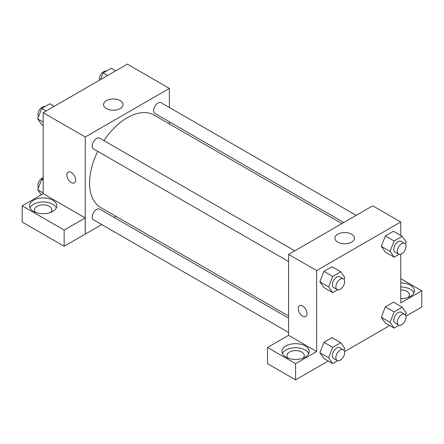 <?xml version="1.0" encoding="UTF-8"?>
<svg xmlns="http://www.w3.org/2000/svg" width="444" height="444" viewBox="0 0 444 444"><rect width="100%" height="100%" fill="white"/><g stroke="black" fill="none" stroke-linecap="round" stroke-linejoin="round"><path stroke-width="0.67" d="M43.179 193.728L43.179 112.704L127.317 64.125L169.386 88.412L169.386 107.487M169.386 121.8L169.386 123.97M106.399 100.627A9.751 5.628 180 0 1 117.022 99.406A9.751 5.628 180 0 1 123.044 104.606A9.751 5.628 180 0 1 113.292 110.234A9.751 5.628 180 0 1 103.546 104.606A9.751 5.628 180 0 1 106.399 100.627M101.765 224.609L85.248 234.143L85.248 136.991L43.179 112.704M85.248 136.991L169.386 88.412M68.126 172.106A6.199 3.58 -120 0 0 67.177 177.073A6.199 3.58 -120 0 0 71.229 182.528A6.199 3.58 60 0 1 67.177 177.073A6.199 3.58 60 0 1 68.126 172.106A6.199 3.58 60 0 1 74.326 175.68A6.199 3.58 60 0 1 74.326 182.839A6.199 3.58 60 0 1 71.223 182.534A6.199 3.58 -120 0 0 74.326 182.839M85.193 217.921L43.235 193.695L22.2 205.838L64.158 230.064L85.193 217.921L85.248 234.143M33.539 200.244A13.636 7.87 180 0 1 48.396 198.535A13.636 7.87 180 0 1 56.815 205.811A13.636 7.87 180 0 1 43.179 213.681A13.636 7.87 180 0 1 29.543 205.811A13.636 7.87 180 0 1 33.539 200.244M56.355 207.831A13.636 7.87 0 0 0 46.72 202.253A13.636 7.87 0 0 0 33.539 204.29A13.636 7.87 0 0 0 30.003 207.831M35.692 212.387A8.675 5.012 180 0 1 34.504 209.857A8.675 5.012 180 0 1 39.86 205.228A8.675 5.012 180 0 1 49.312 206.316A8.675 5.012 180 0 1 51.854 209.857A8.675 5.012 180 0 1 50.666 212.387M64.158 230.064L64.158 246.259L85.193 234.11M22.2 205.838L22.2 222.033L64.158 246.259M116.039 216.367L114.163 217.449M294.777 250.805L99.706 138.178A6.199 3.58 120 0 0 93.506 141.758A6.199 3.58 120 0 0 93.506 148.918L288.583 261.538M288.583 318.148L99.706 209.102A6.199 3.58 120 0 0 94.927 210.767A6.199 3.58 120 0 0 92.224 216.999A6.199 3.58 120 0 0 93.506 219.836L288.583 332.462M356.199 215.346L161.128 102.719A6.199 3.58 120 0 0 156.349 104.379A6.199 3.58 120 0 0 153.646 110.617A6.199 3.58 120 0 0 154.928 113.453L343.806 222.5M341.93 223.582L153.99 115.079A53.347 30.803 120 0 0 103.924 140.615M97.724 151.349A53.347 30.803 120 0 0 89.594 183.056A53.347 30.803 120 0 0 100.644 207.481L288.583 315.984M288.583 335.348L267.493 347.458L295.593 363.68L316.628 351.537L288.583 335.348L288.583 254.384L372.721 205.805L400.766 222L400.766 235.459M267.493 347.458L267.493 363.653L295.593 379.875L328.283 361M344.544 351.615L389.704 325.541M405.966 316.156L421.8 307.009L421.8 290.82L400.766 302.963L400.766 254.234M400.766 289.854A8.675 5.012 180 0 1 406.898 291.325A8.675 5.012 180 0 1 409.44 294.866A8.675 5.012 180 0 1 408.252 297.397M413.941 292.84A13.636 7.87 0 0 0 400.766 286.996M400.766 282.945A13.636 7.87 180 0 1 414.402 290.82A13.636 7.87 180 0 1 400.766 298.69M288.106 358.114A8.675 5.012 180 0 1 286.918 355.589A8.675 5.012 180 0 1 295.593 350.577A8.675 5.012 180 0 1 304.268 355.589A8.675 5.012 180 0 1 303.08 358.114M308.769 353.563A13.636 7.87 0 0 0 299.134 347.985A13.636 7.87 0 0 0 285.953 350.022A13.636 7.87 0 0 0 282.417 353.563M285.953 345.97A13.636 7.87 180 0 1 300.81 344.267A13.636 7.87 180 0 1 309.229 351.537A13.636 7.87 180 0 1 295.593 359.412A13.636 7.87 180 0 1 281.957 351.537A13.636 7.87 180 0 1 285.953 345.97M295.593 363.68L295.593 379.875M400.766 278.671L421.8 290.82M399.045 325.247L394.122 328.088L390.076 322.333L394.122 311.899L385.359 306.837L393.456 302.164L385.359 306.837L381.313 317.271L385.359 323.032L381.302 317.282M399.045 254.323L394.122 257.165L385.359 252.109L381.302 246.359M394.122 257.165L390.076 251.409L394.122 240.975L385.359 235.914L393.456 231.241L385.359 235.914L381.313 246.348L385.359 252.109M337.629 289.782L332.7 292.629L323.937 287.568L319.88 281.818M332.7 292.629L328.654 286.868L332.7 276.434L323.937 271.373L332.034 266.7L323.937 271.373L319.891 281.807L323.937 287.568M337.629 360.706L332.7 363.553L328.654 357.792L332.7 347.358L323.937 342.296L332.034 337.623L323.937 342.296L319.891 352.73L323.937 358.491L319.88 352.741M316.628 351.537L316.628 270.574L400.766 222M351.565 234.21A9.751 5.628 180 0 1 354.423 238.189A9.751 5.628 180 0 1 344.672 243.823A9.751 5.628 180 0 1 334.926 238.189A9.751 5.628 180 0 1 340.942 232.989A9.751 5.628 180 0 1 351.565 234.21M316.628 270.574L288.583 254.384M299.506 305.688A6.199 3.58 -120 0 0 298.557 310.656A6.199 3.58 -120 0 0 302.608 316.117A6.199 3.58 60 0 1 298.557 310.656A6.199 3.58 60 0 1 299.506 305.688A6.199 3.58 60 0 1 305.705 309.268A6.199 3.58 60 0 1 305.705 316.422A6.199 3.58 60 0 1 302.603 316.117A6.199 3.58 -120 0 0 305.705 316.422M332.7 276.434L340.798 271.761L344.849 277.522L344.067 279.526M343.356 278.849L339.849 276.828A6.199 3.58 120 0 0 335.076 278.488A6.199 3.58 120 0 0 332.367 284.726A6.199 3.58 120 0 0 333.649 287.562L337.157 289.588A6.199 3.58 120 0 0 343.356 286.008A6.199 3.58 120 0 0 343.356 278.849A6.199 3.58 120 0 0 338.578 280.514A6.199 3.58 120 0 0 335.875 286.746A6.199 3.58 120 0 0 337.157 289.588M328.654 286.868L319.891 281.807M340.798 271.761L332.034 266.7M394.122 240.975L402.22 236.302L406.266 242.058L405.489 244.061M404.778 243.39L401.271 241.364A6.199 3.58 120 0 0 396.492 243.029A6.199 3.58 120 0 0 393.789 249.262A6.199 3.58 120 0 0 395.071 252.098L398.579 254.123A6.199 3.58 120 0 0 404.778 250.544A6.199 3.58 120 0 0 404.778 243.39A6.199 3.58 120 0 0 400 245.049A6.199 3.58 120 0 0 397.297 251.287A6.199 3.58 120 0 0 398.579 254.123M390.076 251.409L381.313 246.348M402.22 236.302L393.456 231.241M332.7 347.358L340.798 342.685L344.849 348.44L344.067 350.444M343.356 349.772L339.849 347.752A6.199 3.58 120 0 0 335.076 349.411A6.199 3.58 120 0 0 332.367 355.65A6.199 3.58 120 0 0 333.649 358.486L337.157 360.506A6.199 3.58 120 0 0 343.356 356.932A6.199 3.58 120 0 0 343.356 349.772A6.199 3.58 120 0 0 338.578 351.437A6.199 3.58 120 0 0 335.875 357.67A6.199 3.58 120 0 0 337.157 360.506M332.7 363.553L323.937 358.491M328.654 357.792L319.891 352.73M340.798 342.685L332.034 337.623M394.122 311.899L402.22 307.22L406.266 312.981L405.489 314.985M404.778 314.313L401.271 312.287A6.199 3.58 120 0 0 396.492 313.947A6.199 3.58 120 0 0 393.789 320.185A6.199 3.58 120 0 0 395.071 323.021L398.579 325.047A6.199 3.58 120 0 0 404.778 321.467A6.199 3.58 120 0 0 404.778 314.313A6.199 3.58 120 0 0 400 315.973A6.199 3.58 120 0 0 397.297 322.211A6.199 3.58 120 0 0 398.579 325.047M394.122 328.088L385.359 323.032M390.076 322.333L381.313 317.271M402.22 307.22L393.456 302.164M43.179 125.474L41.725 124.631L37.679 118.875L41.725 108.441L49.822 103.768L54.24 106.316M43.179 122.05L37.679 118.875M46.143 110.989L41.725 108.441M44.894 106.61A6.199 3.58 120 0 0 40.31 108.78A6.199 3.58 120 0 0 37.884 114.707A6.199 3.58 120 0 0 38.456 116.872M100.594 79.554L103.147 72.977L111.244 68.304L115.656 70.857M107.565 75.53L103.147 72.977M106.316 71.151A6.199 3.58 120 0 0 101.726 73.321A6.199 3.58 120 0 0 99.306 79.243A6.199 3.58 120 0 0 99.401 80.242M41.231 194.855L37.679 189.799L41.725 179.365L43.179 178.527M43.179 192.974L37.679 189.799M43.179 180.203L41.725 179.365M43.179 177.622A6.199 3.58 120 0 0 37.884 185.631A6.199 3.58 120 0 0 38.456 187.795"/></g></svg>
